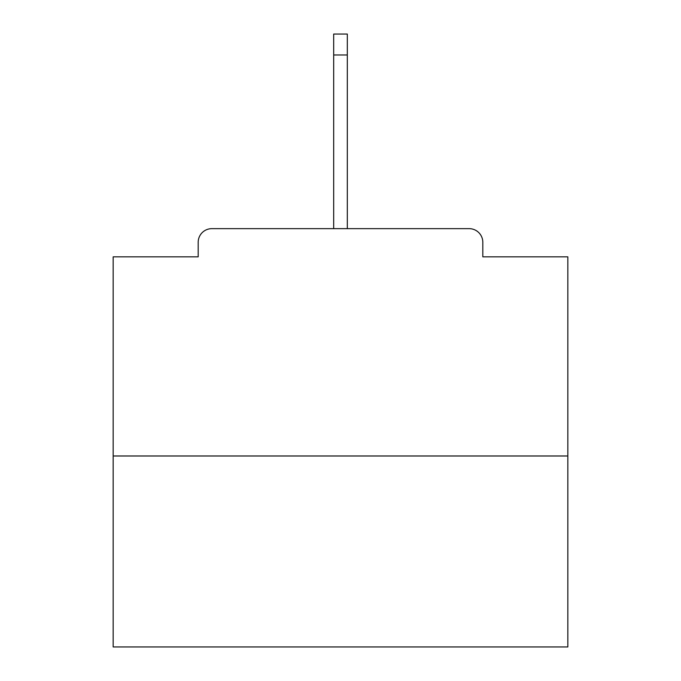 <?xml version="1.0" encoding="UTF-8"?>
<svg xmlns="http://www.w3.org/2000/svg" width="681" height="681" viewBox="0 0 681 681"><rect width="100%" height="100%" fill="white"/><g stroke="black" fill="none" stroke-linecap="round" stroke-linejoin="round"><path stroke-width="1.02" d="M482.812 256.839L482.812 242.291L482.812 256.839L567.835 256.839L567.835 646.95L113.165 646.95L113.165 256.839L198.188 256.839L198.188 242.291L198.188 256.839M567.835 455.989L113.165 455.989M482.812 242.291A13.637 13.637 0 0 0 469.175 228.654L211.825 228.654A13.637 13.637 0 0 0 198.188 242.291M469.175 228.654L398.7 228.654L469.175 228.654M282.3 228.654L211.825 228.654L282.3 228.654M347.319 54.965L333.681 54.965L333.681 34.05L347.319 34.05L347.319 228.654M333.681 54.965L333.681 228.654"/></g></svg>
